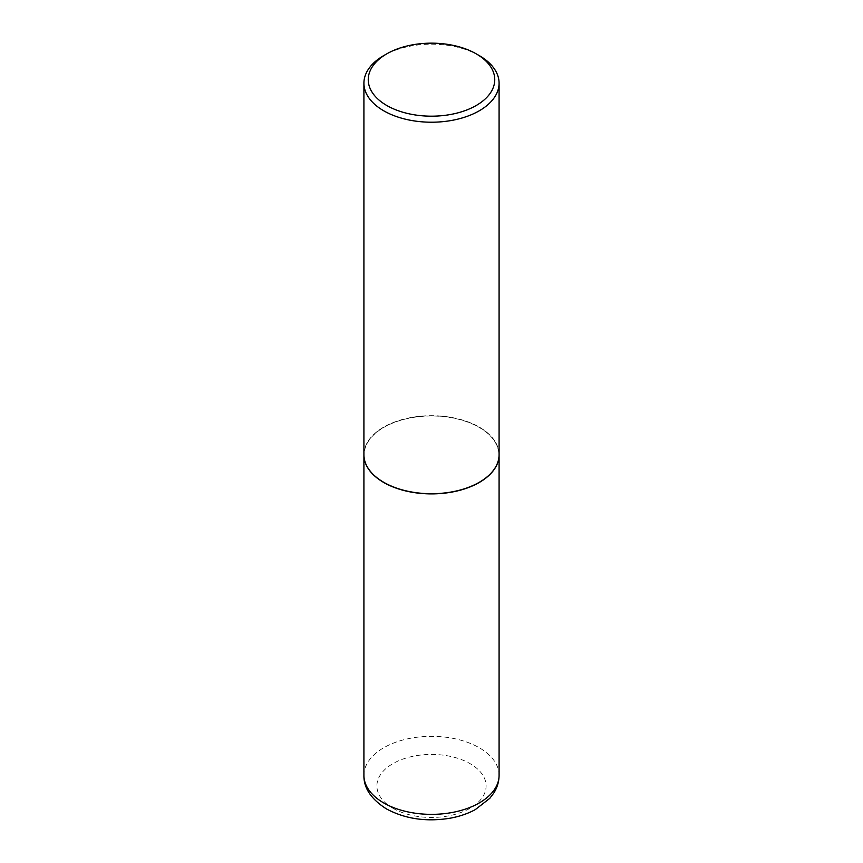 <?xml version="1.0" encoding="UTF-8"?>
<svg xmlns="http://www.w3.org/2000/svg" width="863" height="863" viewBox="0 0 863 863"><rect width="100%" height="100%" fill="white"/><g stroke="black" fill="none" stroke-linecap="round" stroke-linejoin="round"><path stroke-width="0.65" stroke-dasharray="4.32 3.24" d="M499.073 454.79A67.584 39.018 0 0 0 479.289 427.293A67.584 39.018 0 0 0 405.707 418.814A67.584 39.018 0 0 0 363.927 454.79M479.213 482.331A67.357 38.889 0 0 0 479.127 427.379A67.357 38.889 0 0 0 383.873 427.379A67.357 38.889 0 0 0 383.862 482.374M499.084 454.704A67.584 39.018 0 0 0 479.289 427.109A67.584 39.018 0 0 0 405.642 418.652A67.584 39.018 0 0 0 363.916 454.704M479.289 55.61A67.584 39.018 0 0 0 383.711 55.61M499.084 775.352A67.584 39.018 0 0 0 479.289 747.757A67.584 39.018 0 0 0 405.642 739.3A67.584 39.018 0 0 0 363.916 775.352M392.892 808.232A54.606 31.521 0 0 0 470.108 808.232A54.606 31.521 0 0 0 470.108 763.658A54.606 31.521 0 0 0 392.892 763.658A54.606 31.521 0 0 0 392.892 808.232"/><path stroke-width="1.29" d="M363.927 454.79A67.584 39.018 0 0 0 363.916 454.877A67.584 39.018 0 0 0 383.711 482.471A67.584 39.018 0 0 0 457.358 490.928A67.584 39.018 0 0 0 499.084 454.877A67.584 39.018 0 0 0 499.073 454.79M386.775 53.851A63.258 36.516 0 0 0 386.775 105.491A63.258 36.516 0 0 0 476.225 105.491A63.258 36.516 0 0 0 476.225 53.851A63.258 36.516 0 0 0 386.775 53.851L383.711 55.61A67.584 39.018 0 0 0 363.916 83.204L363.916 454.704A67.584 39.018 0 0 0 383.711 482.288L383.873 482.374A67.357 38.889 0 0 0 383.873 482.374A67.357 38.889 0 0 0 479.138 482.374A67.357 38.889 0 0 0 479.213 482.331M383.862 482.374L383.711 482.288A67.584 39.018 0 0 0 479.289 482.288A67.584 39.018 0 0 0 499.084 454.704L499.084 83.204A67.584 39.018 0 0 0 479.289 55.61L476.225 53.851L479.289 55.61M363.916 83.204A67.584 39.018 0 0 0 383.711 110.788A67.584 39.018 0 0 0 457.358 119.245A67.584 39.018 0 0 0 499.084 83.204M499.084 775.352C499.019 781.619 497.282 787.477 493.873 792.914L489.806 798.329L475.297 809.613C467.811 813.669 459.407 816.527 450.065 818.21C426.398 822.061 405.179 818.955 386.397 808.879C371.133 799.149 363.636 787.973 363.916 775.352A67.584 39.018 0 0 0 383.711 802.935A67.584 39.018 0 0 0 457.358 811.393A67.584 39.018 0 0 0 499.084 775.352L499.084 454.877M363.916 775.352L363.916 454.877"/></g></svg>
